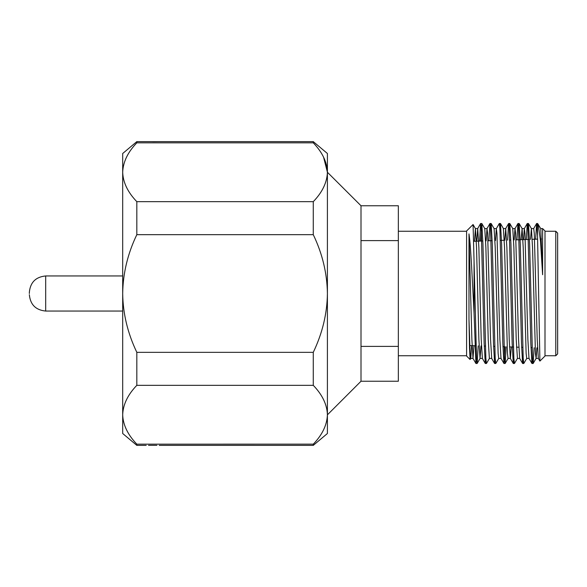 <?xml version="1.0" encoding="UTF-8"?>
<svg xmlns="http://www.w3.org/2000/svg" width="587" height="587" viewBox="0 0 587 587"><rect width="100%" height="100%" fill="white"/><g stroke="black" fill="none" stroke-linecap="round" stroke-linejoin="round"><path stroke-width="0.88" d="M361.005 240.611L361.005 205.758L398.346 205.758L398.346 240.611L361.005 240.611L361.005 346.389L398.346 346.389L398.346 381.242L361.005 381.242L327.407 414.84M398.346 240.611L398.346 346.389M470.077 359.515L466.599 356.038L466.599 230.962L473.071 224.535L474.061 261.31L474.061 313.209L471.566 265.566C470.392 247.34 470.224 243.084 468.984 233.89L468.984 319.225L469.527 348.289L470.077 359.515L470.37 356.661M537.538 235.446L537.538 223.493L536.65 223.493L537.538 235.446L539.901 361.093L538.33 358.378L537.215 339.411L534.295 233.516L533.715 228.578L531.382 228.578L530.509 239.386M532.548 358.466L531.983 363.507L528.997 358.378L527.882 339.411L524.961 233.516L524.33 228.622L523.494 239.621M523.215 358.466L522.65 363.507L519.656 358.378L518.548 339.411L515.628 233.516L515.048 228.578L512.715 228.578M522.599 363.463L521.483 342.999L518.563 228.827L517.983 223.493L514.99 228.622L514.146 239.936M511.284 346.968L510.382 358.422L508.048 358.422L507.462 353.484L504.549 247.589L503.382 228.578L505.715 228.578L504.805 240.252M513.882 358.466L513.317 363.507L510.323 358.378L509.215 339.411L506.882 247.589L505.715 228.578M505.033 346.756L503.984 363.507L500.99 358.378L499.882 339.411L496.962 233.516L496.323 228.622L495.457 240.56M489.433 358.378L486.447 363.507L485.86 358.173L482.947 244.001L481.832 223.537L484.767 228.622L485.882 247.589L488.215 339.411L489.382 358.422L491.715 358.422L490.549 339.411L487.628 233.516L486.99 228.622L486.109 240.875M480.988 345.948L480.041 358.422L482.382 358.422L481.215 339.411L478.875 247.589L477.708 228.578L476.761 241.191M473.995 345.714L472.99 358.378L471.875 339.411L468.984 233.89M540.715 228.578L542.615 228.578L542.615 274.731L540.766 228.622L537.538 223.493M536.914 347.827L536.1 358.378L535.461 353.484L532.548 247.589L531.433 228.622L528.447 223.493L527.882 228.534M529.048 358.422L526.715 358.422L526.128 353.484L523.215 247.589L522.1 228.622L521.161 239.701M509.832 223.537L510.947 244.001L513.86 358.173L514.447 363.507L517.433 358.378L516.215 339.411L513.882 247.589L512.767 228.622L509.78 223.493L509.215 228.534M501.049 358.422L498.715 358.422L498.128 353.484L495.215 247.589L494.1 228.622L491.114 223.493L490.549 228.534M480.041 358.422L478.875 339.411L476.541 247.589L475.433 228.622L474.428 241.272M471.662 345.64L470.767 358.378L470.128 353.484L468.984 319.225M536.65 223.493L535.63 239.217M531.932 363.463L530.817 342.999L527.896 228.827L527.265 223.537L526.282 239.525M517.932 223.537L516.942 239.841M513.265 363.463L512.15 342.999L509.23 228.827L508.599 223.537L507.594 240.156M503.932 363.463L502.817 342.999L499.897 228.827L499.31 223.493L496.323 228.622M495.215 358.466L494.599 363.463L493.476 342.999L490.563 228.827L489.932 223.537L488.905 240.78M485.882 358.466L485.266 363.463L484.143 342.999L481.23 228.827L480.592 223.537L479.564 241.096M476.541 358.466L475.925 363.463L474.061 313.209M539.901 361.093L545 356.038L545 230.962L542.615 228.578M537.538 224.498L537.215 228.534M534.133 347.739L533.165 363.463L532.534 358.173L529.613 244.001L528.498 223.537M526.766 358.378L523.78 363.507L523.2 358.173L520.28 244.001L519.165 223.537L518.548 228.534M506.163 346.8L505.165 363.463L504.526 358.173L501.614 244.001L500.498 223.537L499.882 228.534M498.767 358.378L495.78 363.507L495.193 358.173L492.28 244.001L491.165 223.537M481.832 223.537L480.702 241.059M478.192 345.86L477.158 363.463L476.527 358.173L474.061 261.31M542.615 274.731L540.48 240.839L538.235 224.241M555.786 231.241L557.65 233.112L557.65 353.888L555.786 355.759L555.786 231.241L545 231.241M473.724 241.294L482.852 240.986M487.98 240.817L492.177 240.67M500.373 240.399L504.292 240.266M509.692 240.083L510.829 240.046M515.944 239.878L529.474 239.423M532.255 239.327L537.619 239.144M540.333 239.056L541.574 239.012M361.005 346.389L361.005 381.242M361.005 205.758L327.407 172.248C327.062 162.078 322.351 152.268 313.275 142.832L313.275 141.628L136.822 141.628L136.822 142.832L313.275 142.832M313.275 352.339L136.822 352.339L136.822 385.336L313.275 385.336L313.275 352.339C322.439 333.181 327.15 313.568 327.407 293.5L327.407 366.648M148.504 445.342L156.934 445.342M156.802 445.342L148.738 445.342M158.285 141.643L157.426 141.65M156.802 141.658L152.591 141.68M313.275 201.664L136.822 201.664L136.822 234.668L313.275 234.668L313.275 201.664C322.322 192.287 327.032 182.484 327.407 172.248L327.407 293.5C327.106 273.263 322.395 253.65 313.275 234.668M136.808 142.854L136.822 142.832C127.775 152.209 123.065 162.019 122.69 172.248C123.035 182.425 127.746 192.228 136.822 201.664M323.576 157.169L327.407 172.248L327.407 153.493L313.275 141.628M136.822 234.668C127.702 253.65 122.991 273.263 122.69 293.5C122.947 313.568 127.658 333.181 136.822 352.339M136.822 385.336C127.775 394.713 123.065 404.516 122.69 414.752C123.035 424.922 127.746 434.732 136.822 444.168L136.822 445.372L146.207 445.372M313.289 444.146L136.822 444.168M327.407 293.5L327.407 433.507L313.275 445.372L313.275 444.168C322.322 434.791 327.032 424.981 327.407 414.752C327.062 404.575 322.351 394.772 313.275 385.336M123.182 420.131L122.72 416.007M136.822 445.372L122.69 433.507L122.69 153.493L136.822 141.628M29.35 293.5L29.35 292.289L29.35 293.5M122.69 170.971L122.69 172.248M122.69 414.752L122.69 416.029M29.35 292.289C30.319 282.362 35.763 276.917 45.683 275.956L45.683 311.051C35.763 310.083 30.319 304.638 29.35 294.711M466.599 231.241L398.346 231.241M466.599 355.759L398.346 355.759M538.382 358.422L536.048 358.422M524.382 228.578L522.048 228.578M519.715 358.422L517.382 358.422M496.382 228.578L494.049 228.578M487.049 228.578L484.715 228.578M477.708 228.578L475.375 228.578M473.041 358.422L470.708 358.422M536.599 223.537L533.664 228.622M527.265 223.537L524.33 228.622M508.599 223.537L505.656 228.622M494.599 363.463L491.657 358.378M489.932 223.537L486.99 228.622M485.266 363.463L482.323 358.378M480.592 223.537L477.657 228.622M475.925 363.463L472.99 358.378M528.447 223.493L527.317 223.493M519.113 223.493L517.976 223.493M509.78 223.493L508.643 223.493M500.447 223.493L499.31 223.493M491.114 223.493L489.984 223.493M481.78 223.493L480.643 223.493M533.113 363.507L531.983 363.507M523.78 363.507L522.65 363.507M514.447 363.507L513.309 363.507M505.113 363.507L503.976 363.507M495.78 363.507L494.65 363.507M486.447 363.507L485.31 363.507M477.114 363.507L475.976 363.507M536.1 358.378L533.165 363.463M522.1 228.622L519.165 223.537M508.1 358.378L505.165 363.463M503.433 228.622L500.498 223.537M480.1 358.378L477.158 363.463M475.433 228.622L473.071 224.535M470.767 358.378L470.114 359.508M555.786 355.759L545 355.759M469.754 345.574L476.028 345.787M484.238 346.059L485.368 346.095M493.579 346.374L494.716 346.411M502.927 346.69L504.057 346.726M509.479 346.91L513.405 347.042M516.487 347.144L518.82 347.225M521.616 347.313L522.746 347.357M530.956 347.629L532.093 347.665M45.683 311.051L122.69 311.051M45.683 275.956L122.69 275.956M159.231 445.372L313.275 445.372"/></g></svg>
